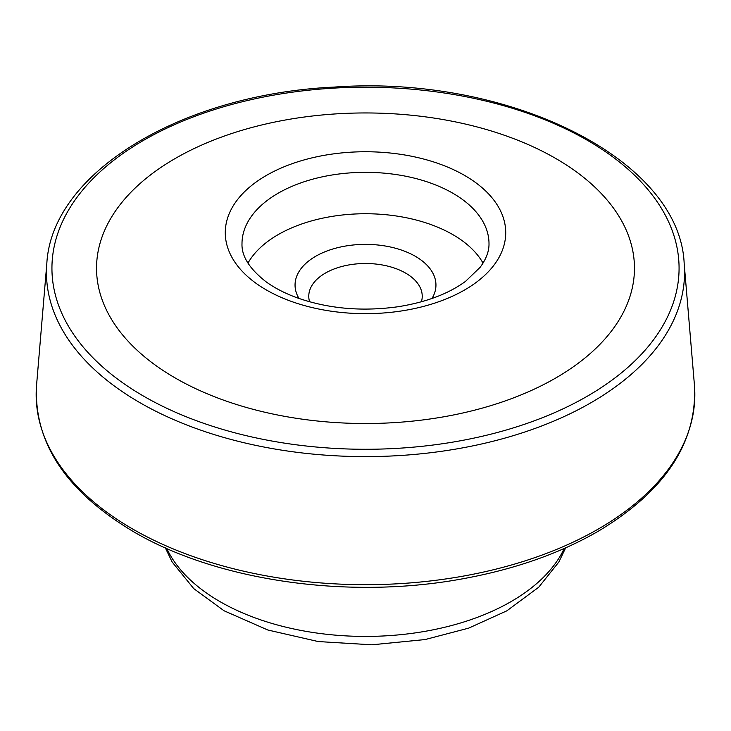 <?xml version="1.0" encoding="UTF-8"?>
<svg xmlns="http://www.w3.org/2000/svg" width="731" height="731" viewBox="0 0 731 731"><rect width="100%" height="100%" fill="white"/><g stroke="black" fill="none" stroke-linecap="round" stroke-linejoin="round"><path stroke-width="1.1" d="M483.027 263.123A123.502 71.3 0 0 0 452.827 234.624A123.502 71.3 0 0 0 247.973 263.123M298.997 298.467A70.45 40.671 180 0 1 365.5 244.373A70.45 40.671 180 0 1 432.003 298.467M555.688 158.435A268.962 155.283 0 0 0 175.312 158.435A268.962 155.283 0 0 0 175.312 378.037A268.962 155.283 0 0 0 555.688 378.037A268.962 155.283 0 0 0 555.688 158.435M309.588 301.784A56.726 32.749 180 0 1 308.774 296.247A56.726 32.749 180 0 1 343.789 265.993A56.726 32.749 180 0 1 405.614 273.092A56.726 32.749 180 0 1 422.226 296.247A56.726 32.749 180 0 1 421.412 301.784M452.827 193.222A123.502 71.3 180 0 1 489.002 243.642C489.158 251.208 486.206 259.085 480.148 267.281L465.702 281.216C448.779 293.698 426.292 302.195 398.24 306.709C361.909 311.781 328.018 308.738 296.567 297.599C284.478 293.122 274.207 287.767 265.755 281.554C249.399 268.67 241.477 256.033 241.998 243.642A123.502 71.3 180 0 1 318.241 177.761A123.502 71.3 180 0 1 452.827 193.222M464.651 175.458A140.224 80.958 180 0 1 401.794 310.903A140.224 80.958 180 0 1 230.055 211.752A140.224 80.958 180 0 1 464.651 175.458M166.787 548.506A205.795 118.815 0 0 0 219.985 601.622A205.795 118.815 0 0 0 564.213 548.506M143.769 396.248A313.572 181.041 0 0 0 668.39 315.098A313.572 181.041 0 0 0 284.341 93.367A313.572 181.041 0 0 0 143.769 396.248M139.895 402.662A319.045 184.203 0 0 0 494.732 440.82A319.045 184.203 0 0 0 684.17 263.452C679.812 159.203 508.959 74.553 334.597 87.062C181.818 94.007 51.691 172.489 46.83 263.452A319.045 184.203 0 0 0 139.895 402.662M132.622 528.988A329.343 190.142 0 0 0 498.898 568.389A329.343 190.142 0 0 0 694.45 385.292C697.365 442.072 665.575 490.556 599.073 530.752C560.759 553.056 515.803 568.974 464.203 578.513C350.359 600.023 217.957 581.392 133.746 531.821C66.055 491.497 33.653 442.657 36.55 385.292A329.343 190.142 0 0 0 132.622 528.988M565.648 547.866L558.868 561.984L538.738 587.212L506.821 610.842L468.662 628.139L425.067 639.561L371.851 644.806L318.195 641.553L267.802 629.994L224.042 610.76L193.715 588.583L172.132 561.984L165.352 547.866M46.83 263.452L36.55 385.292M684.17 263.452L694.45 385.292"/></g></svg>
